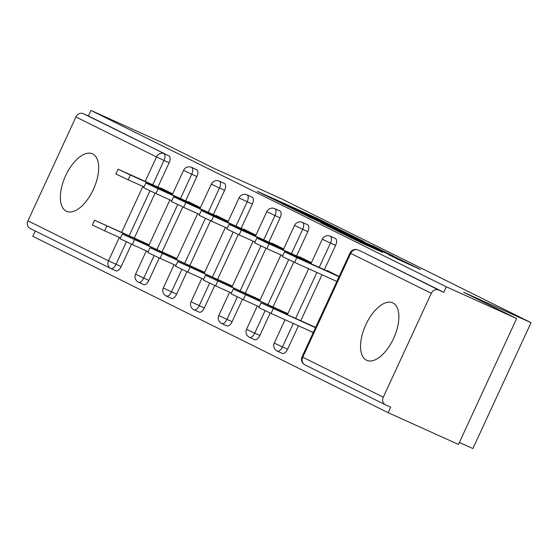 <?xml version="1.0" encoding="UTF-8"?>
<svg xmlns="http://www.w3.org/2000/svg" width="559" height="559" viewBox="0 0 559 559"><rect width="100%" height="100%" fill="white"/><g stroke="black" fill="none" stroke-linecap="round" stroke-linejoin="round"><path stroke-width="0.84" d="M338.363 228.82L315.905 217.717L257.322 191.318L279.752 202.365L316.869 218.702L338.363 228.82M392.942 302.957A31.535 15.477 -65.7 0 0 392.691 302.831A31.535 15.477 -65.7 0 0 365.726 324.954A31.535 15.477 -65.7 0 0 366.487 360.199A31.535 15.477 -65.7 0 0 366.746 360.317A31.535 15.477 -65.7 0 0 393.711 338.202A31.535 15.477 -65.7 0 0 392.942 302.957M92.738 153.949A31.535 15.477 -65.7 0 0 92.487 153.83A31.535 15.477 -65.7 0 0 65.522 175.945A31.535 15.477 -65.7 0 0 66.283 211.197A31.535 15.477 -65.7 0 0 66.535 211.316A31.535 15.477 -65.7 0 0 93.5 189.201A31.535 15.477 -65.7 0 0 92.738 153.949M397.826 259.236L420.494 269.508L394.549 256.749L335.966 230.35L361.911 243.102L382.545 252.34L344.994 234.598L396.89 258.02L401.607 260.361L388.561 254.618L397.826 259.236M90.977 110.451L161.285 142.189L214.286 168.49L281.708 198.92L531.05 322.683L463.628 292.245L516.628 318.553L446.313 286.816L90.977 110.451L88.434 115.958L83.298 113.638L169 155.94L88.434 115.958M364.349 241.761L340.256 229.805L281.673 203.399L307.625 216.158L364.349 241.761M372.301 245.569L393.347 256.036L334.771 229.63L320.607 222.727L345.469 233.907L341.025 231.559L308.435 216.689L372.217 245.736M459.379 442.449L472.893 448.549L531.05 322.683M30.221 228.498A6.065 5.283 -63.6 0 1 30.067 228.421A6.065 5.283 -63.6 0 1 27.95 220.819L75.933 116.964A6.065 5.283 -63.6 0 1 83.298 113.638M35.273 231.007L32.813 236.317L388.156 412.689L458.464 444.426L516.628 318.553M446.313 286.816L443.769 292.322L438.633 290.002A6.065 5.283 116.4 0 0 431.275 293.335L383.292 397.183A6.065 5.283 116.4 0 0 385.41 404.793A6.065 5.283 116.4 0 0 385.563 404.863L390.699 407.183L388.156 412.689M160.699 188.341L160.859 187.992L172.689 193.868M335.365 238.518A6.065 2.977 114.3 0 1 335.414 238.539A6.065 2.977 114.3 0 1 335.463 238.567A6.065 2.977 114.3 0 1 335.589 245.394L324.36 269.697M322.012 274.762L300.791 320.705M298.443 325.771L287.599 349.242A6.065 2.977 114.3 0 1 282.442 353.449A6.065 2.977 114.3 0 1 282.393 353.428M363.112 252.291A6.065 2.977 114.3 0 1 363.161 252.312A6.065 2.977 114.3 0 1 363.21 252.333L438.633 290.002M443.769 292.322L363.21 252.333M169 155.94A6.065 2.977 114.3 0 1 169.118 162.767L157.89 187.076M155.074 193.176L134.321 238.085M131.505 244.185L121.135 266.622A6.065 2.977 114.3 0 1 115.972 270.829A6.065 2.977 114.3 0 1 115.923 270.801L110.885 268.53M299.414 257.189L299.575 256.847L311.412 262.716M279.877 210.981A6.065 2.977 114.3 0 1 279.926 211.002A6.065 2.977 114.3 0 1 279.975 211.023A6.065 2.977 114.3 0 1 280.101 217.849L268.872 242.159M266.049 248.259L245.296 293.168M242.48 299.268L232.111 321.704A6.065 2.977 114.3 0 1 226.947 325.904A6.065 2.977 114.3 0 1 226.898 325.883M243.927 229.651L244.087 229.302L255.924 235.178M224.39 183.436A6.065 2.977 114.3 0 1 224.438 183.457A6.065 2.977 114.3 0 1 224.487 183.485A6.065 2.977 114.3 0 1 224.613 190.312L213.377 214.614M210.561 220.714L189.808 265.623M186.992 271.723L176.623 294.16A6.065 2.977 114.3 0 1 171.459 298.366A6.065 2.977 114.3 0 1 171.41 298.345M188.439 202.113L188.6 201.764L200.436 207.634M196.642 169.67A6.065 2.977 114.3 0 1 196.691 169.691A6.065 2.977 114.3 0 1 196.74 169.712A6.065 2.977 114.3 0 1 196.866 176.539L185.637 200.842M182.821 206.942L162.068 251.85M159.245 257.951L148.883 280.394A6.065 2.977 114.3 0 1 143.719 284.594A6.065 2.977 114.3 0 1 143.67 284.573M216.186 215.879L216.347 215.529L228.184 221.406M252.13 197.208A6.065 2.977 114.3 0 1 252.179 197.229A6.065 2.977 114.3 0 1 252.228 197.25A6.065 2.977 114.3 0 1 252.354 204.084L241.125 228.386M238.309 234.487L217.556 279.395M214.74 285.495L204.37 307.932A6.065 2.977 114.3 0 1 199.207 312.139A6.065 2.977 114.3 0 1 199.158 312.111M271.674 243.424L271.835 243.074L283.672 248.951M307.618 224.746A6.065 2.977 114.3 0 1 307.674 224.774A6.065 2.977 114.3 0 1 307.716 224.795A6.065 2.977 114.3 0 1 307.841 231.622L296.612 255.924M293.796 262.024L273.044 306.933M270.228 313.033L259.858 335.477A6.065 2.977 114.3 0 1 254.694 339.676A6.065 2.977 114.3 0 1 254.645 339.655M327.162 270.961L327.322 270.612L339.159 276.488M308.896 330.488L313.215 332.633M342.66 231.056L288.144 206.418L306.66 215.173L342.66 231.056M369.338 244.681L344.987 233.306L369.338 244.681L369.129 245.135M106.79 226.018L104.589 230.79L92.326 224.984L94.534 220.211L149.029 245.08M149.162 244.786L94.534 220.211M104.589 230.79L120.444 237.945M170.236 192.645L118.103 169.209L130.359 175.009L128.158 179.781L115.895 173.975L118.103 169.209M144.012 186.937L128.158 179.781M172.598 194.071L130.359 175.009M134.537 239.79L132.329 244.556L120.073 238.756L122.274 233.983L176.77 258.852M176.91 258.551L122.274 233.983M132.329 244.556L148.191 251.718M162.278 253.555L160.077 258.328L147.814 252.528L150.022 247.756L204.517 272.624M204.657 272.324L150.022 247.756M160.077 258.328L175.938 265.483M190.025 267.328L187.817 272.1L175.561 266.294L177.762 261.528L232.258 286.39M232.397 286.096L177.762 261.528M187.817 272.1L203.679 279.255M217.765 281.1L215.564 285.866L203.301 280.066L205.509 275.294L260.005 300.162M260.145 299.862L205.509 275.294M215.564 285.866L231.426 293.028M245.513 294.866L243.312 299.638L231.049 293.838L233.257 289.066L287.752 313.934M287.885 313.634L233.257 289.066M243.312 299.638L259.166 306.8M197.977 206.418L145.843 182.975L158.106 188.781L155.898 193.547L143.642 187.747L145.843 182.975M171.76 200.709L155.898 193.547M200.339 207.843L158.106 188.781M225.724 220.183L173.59 196.747L185.847 202.547L183.645 207.319L171.382 201.519L173.59 196.747M199.507 214.474L183.645 207.319M228.086 221.616L185.847 202.547M253.465 233.955L201.331 210.519L213.594 216.319L211.386 221.091L199.13 215.285L201.331 210.519M227.247 228.247L211.386 221.091M255.833 235.381L213.594 216.319M281.212 247.728L229.078 224.285L241.334 230.091L239.133 234.857L226.877 229.057L229.078 224.285M254.995 242.019L239.133 234.857M283.574 249.153L241.334 230.091M308.959 261.5L256.826 238.057L269.082 243.857L266.881 248.629L254.618 242.83L256.826 238.057M282.735 255.791L266.881 248.629M311.321 262.926L269.082 243.857M273.26 308.638L271.052 313.41L258.796 307.611L260.997 302.838L315.493 327.7M315.632 327.406L260.997 302.838M271.052 313.41L313.292 332.472M336.7 275.266L284.566 251.829L296.829 257.629L294.621 262.402L282.365 256.602L284.566 251.829M336.86 281.463L294.621 262.402M339.061 276.691L296.829 257.629M27.95 220.819L108.516 260.808L119.312 237.435M121.659 232.369L142.88 186.427M145.228 181.361L156.499 156.953L75.933 116.964M115.972 270.829L110.836 268.509A6.065 2.977 -65.7 0 1 110.787 268.481A6.065 5.283 -63.6 0 1 110.633 268.411A6.065 5.283 -63.6 0 1 108.516 260.808L121.135 266.622M169.118 162.767L156.499 156.953A6.065 5.283 -63.6 0 1 163.864 153.62A6.065 2.977 114.3 0 1 163.983 160.454L152.754 184.756M431.275 293.335L350.71 253.346L302.726 357.201L383.292 397.183M363.161 252.312L358.026 249.992A6.065 2.977 -65.7 0 1 358.067 250.013A6.065 5.283 116.4 0 0 350.71 253.346L350.025 252.975L302.035 356.831L302.726 357.201A6.065 5.283 116.4 0 0 304.844 364.803A6.065 5.283 116.4 0 0 304.997 364.88M149.952 190.815L129.185 235.765M126.383 241.823L115.999 264.302A6.065 2.977 -65.7 0 1 110.836 268.509A6.065 6.065 0 0 1 110.633 268.411L30.067 228.421M196.866 176.539L191.73 174.219A6.065 2.977 114.3 0 0 191.604 167.393A6.065 2.977 -65.7 0 0 191.555 167.372A6.065 6.065 0 0 0 183.555 170.355L172.256 194.805M180.501 198.529L191.73 174.219L183.555 170.355M154.13 255.596L143.74 278.075L135.571 274.203A6.065 6.065 0 0 0 138.583 282.274A6.065 2.977 -65.7 0 0 143.74 278.075L148.883 280.394M177.699 204.587L156.932 249.538M224.613 190.312L219.47 187.992L208.241 212.294M205.439 218.359L184.673 263.303M181.871 269.368L171.487 291.847L176.623 294.16M252.354 204.084L247.218 201.764L235.989 226.067M233.187 232.132L212.42 277.075M209.618 283.133L199.235 305.612L204.37 307.932M280.101 217.849L274.965 215.536L263.729 239.839M260.934 245.897L240.16 290.848M237.358 296.906L226.975 319.385L232.111 321.704M307.841 231.622L302.705 229.302L291.477 253.611M288.675 259.669L267.908 304.613M265.106 310.678L254.722 333.157L259.858 335.477M335.589 245.394L330.453 243.074L319.217 267.377M316.876 272.45L295.648 318.385M293.307 323.458L282.463 346.929L287.599 349.242M138.534 282.253A6.065 2.977 -65.7 0 0 138.583 282.274L143.719 284.594M211.302 184.128L219.47 187.992A6.065 2.977 114.3 0 0 219.352 181.165A6.065 2.977 -65.7 0 0 219.303 181.144A6.065 6.065 0 0 0 211.302 184.128L200.003 208.577M164.004 288.346L163.312 287.976A6.065 6.065 0 0 0 166.323 296.046A6.065 2.977 -65.7 0 0 171.487 291.847L164.004 288.346M166.275 296.025A6.065 2.977 -65.7 0 0 166.323 296.046L171.459 298.366M239.042 197.893L247.218 201.764A6.065 2.977 114.3 0 0 247.092 194.937A6.065 2.977 -65.7 0 0 247.043 194.909A6.065 6.065 0 0 0 239.042 197.893L227.744 222.349M191.751 302.119L191.059 301.748A6.065 6.065 0 0 0 194.071 309.819A6.065 2.977 -65.7 0 0 199.235 305.612L191.751 302.119M194.022 309.798A6.065 2.977 -65.7 0 0 194.071 309.819L199.207 312.139M266.79 211.665L274.965 215.536A6.065 2.977 114.3 0 0 274.839 208.703A6.065 2.977 -65.7 0 0 274.79 208.682A6.065 6.065 0 0 0 266.79 211.665L255.491 236.115M219.491 315.884L218.8 315.521A6.065 6.065 0 0 0 221.811 323.591A6.065 2.977 -65.7 0 0 226.975 319.385L219.491 315.884M221.762 323.563A6.065 2.977 -65.7 0 0 221.811 323.591L226.947 325.904M294.53 225.438L302.705 229.302A6.065 2.977 114.3 0 0 302.58 222.475A6.065 2.977 -65.7 0 0 302.531 222.454A6.065 6.065 0 0 0 294.53 225.438L283.231 249.887M247.239 329.656L246.547 329.286A6.065 6.065 0 0 0 249.559 337.356A6.065 2.977 -65.7 0 0 254.722 333.157L247.239 329.656M249.51 337.336A6.065 2.977 -65.7 0 0 249.559 337.356L254.694 339.676M322.277 239.203L330.453 243.074A6.065 2.977 114.3 0 0 330.327 236.247A6.065 2.977 -65.7 0 0 330.278 236.219A6.065 6.065 0 0 0 322.277 239.203L310.979 263.659M274.979 343.429L274.294 343.058A6.065 6.065 0 0 0 277.299 351.129A6.065 2.977 -65.7 0 0 282.463 346.929L274.979 343.429M277.25 351.108A6.065 2.977 -65.7 0 0 277.299 351.129L282.442 353.449M315.695 218.178L315.905 217.717M320.614 220.414L320.803 220.008M306.451 215.62L306.66 215.173M340.487 230.993L340.697 230.532M345.252 234.361L345.469 233.907M351.045 236.974L351.283 236.45M355.971 239.203L356.181 238.742M359.095 241.809L359.297 241.369M368.619 246.128L368.828 245.674M373.545 248.357L373.726 247.958M302.035 356.831A6.065 6.065 0 0 0 304.844 364.803L385.41 404.793M196.691 169.691L191.555 167.372M169.915 199.877L148.687 245.813M146.346 250.886L135.571 274.203M224.438 183.457L219.303 181.144M197.662 213.643L176.434 259.586M174.094 264.652L163.312 287.976M252.179 197.229L247.043 194.909M225.403 227.415L204.175 273.358M201.834 278.424L191.059 301.748M279.926 211.002L274.79 208.682M253.15 241.188L231.922 287.123M229.581 292.196L218.8 315.521M307.674 224.774L302.531 222.454M280.891 254.953L259.662 300.896M257.322 305.962L246.547 329.286M335.414 238.539L330.278 236.219M308.638 268.725L287.41 314.668M285.069 319.734L274.294 343.058M358.026 249.992A6.065 6.065 0 0 0 350.025 252.975M346.377 233.648L346.636 233.089M347.097 235.192L347.321 234.703M374.055 247.364L374.306 246.812M401.355 260.899L401.607 260.361"/></g></svg>
